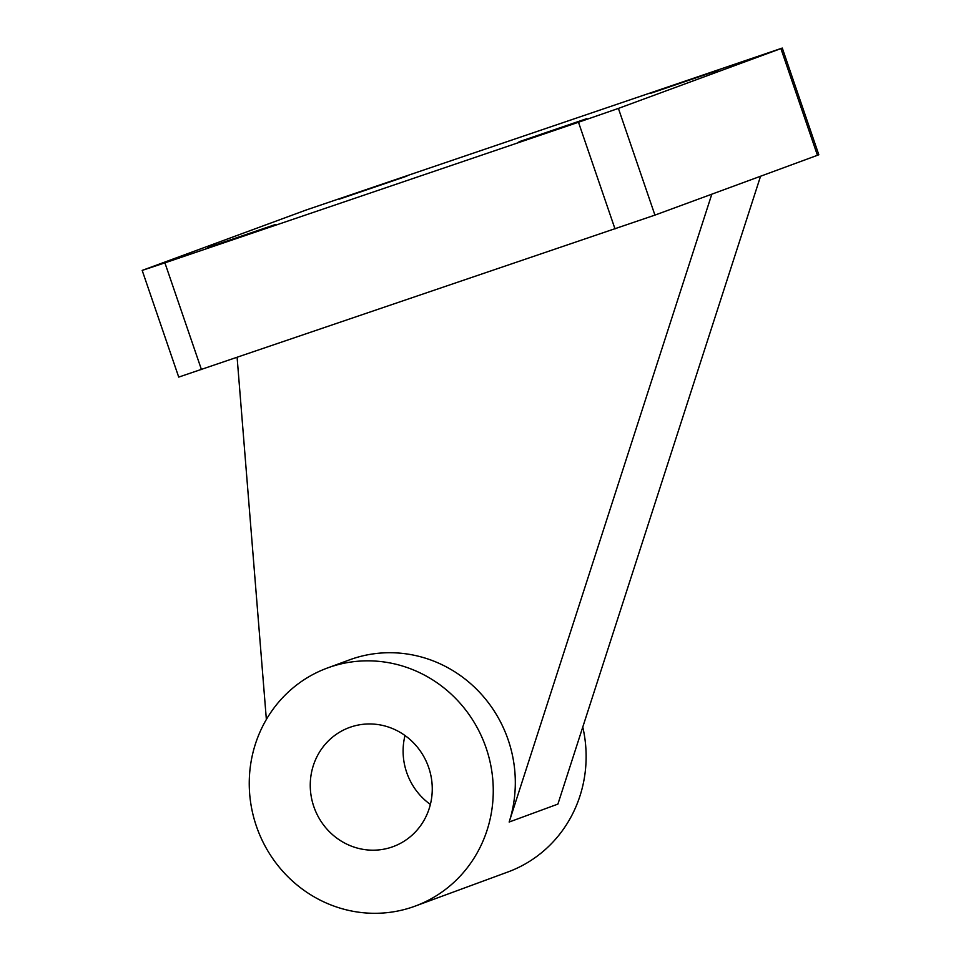 <?xml version="1.0" encoding="UTF-8"?>
<svg xmlns="http://www.w3.org/2000/svg" width="961" height="961" viewBox="0 0 961 961"><rect width="100%" height="100%" fill="white"/><g stroke="black" fill="none" stroke-linecap="round" stroke-linejoin="round"><path stroke-width="1.44" d="M405.001 735.525A63.438 60.663 -110.2 0 0 430.372 804.441M350.705 727.057A63.438 60.663 -110.2 0 0 349.336 727.537A63.438 60.663 -110.2 0 0 314.067 807.312A63.438 60.663 -110.2 0 0 391.8 847.097A63.438 60.663 -110.2 0 0 393.169 846.605A63.438 60.663 -110.2 0 0 428.45 766.83A63.438 60.663 -110.2 0 0 350.705 727.057M412.353 907.112A126.888 121.338 -110.2 0 0 415.08 906.139A126.888 121.338 -110.2 0 0 485.641 746.589A126.888 121.338 -110.2 0 0 330.152 667.03A126.888 121.338 -110.2 0 0 327.425 668.003A126.888 121.338 -110.2 0 0 256.875 827.565A126.888 121.338 -110.2 0 0 412.353 907.112M415.08 906.139L507.949 871.963A126.888 121.338 -110.2 0 0 582.774 727.057M780.909 48.591L782.278 48.05L818.82 154.757L817.439 155.298L780.909 48.591L618.403 108.413L654.934 215.108L711.813 194.182L509.15 822.039A126.888 121.338 -110.2 0 0 478.53 691.211A126.888 121.338 -110.2 0 0 352.206 658.91A126.888 121.338 -110.2 0 0 349.48 659.883L327.425 668.003M650.549 93.349L718.42 70.189L650.549 93.349M519 141.772L586.859 118.611L519 141.772M339.089 199.239L406.959 176.091L339.089 199.239M207.54 247.662L275.411 224.514L207.54 247.662M266.365 719.477L237.115 357.432M509.15 822.039L557.909 804.093L760.559 176.235L817.439 155.298M654.934 215.108L178.722 377.096L142.18 270.401L306.066 210.039L782.278 48.05M711.813 194.182L760.559 176.235M615.016 228.946L578.486 122.239L164.908 262.858L201.438 369.553M142.18 270.401L164.908 262.858M578.486 122.239L618.403 108.413"/></g></svg>
